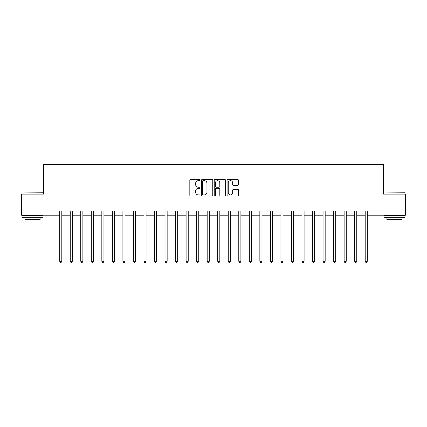 <?xml version="1.0" encoding="UTF-8"?>
<svg xmlns="http://www.w3.org/2000/svg" width="427" height="427" viewBox="0 0 427 427"><rect width="100%" height="100%" fill="white"/><g stroke="black" fill="none" stroke-linecap="round" stroke-linejoin="round"><path stroke-width="0.64" d="M200.017 180.103A0.576 0.576 0 0 0 199.436 179.521L190.65 179.521A0.827 0.827 0 0 0 189.823 180.349L189.823 195.24A0.827 0.827 0 0 0 190.65 196.068L199.436 196.068A0.576 0.576 0 0 0 200.017 195.491A0.576 0.576 0 0 0 199.436 194.909L198.299 194.909A2.647 2.647 0 0 1 195.651 192.262L195.651 191.024A2.647 2.647 0 0 1 198.299 188.376L199.436 188.376A0.576 0.576 0 0 0 200.017 187.795A0.576 0.576 0 0 0 199.436 187.218L198.299 187.218A2.647 2.647 0 0 1 195.651 184.571L195.651 183.327A2.647 2.647 0 0 1 198.299 180.68L199.436 180.68A0.576 0.576 0 0 0 200.017 180.103M237.674 185.355A0.827 0.827 0 0 0 238.501 184.528L238.501 180.349A0.827 0.827 0 0 0 237.674 179.521L227.917 179.521A0.827 0.827 0 0 0 227.089 180.349L227.089 195.24A0.827 0.827 0 0 0 227.917 196.068L237.674 196.068A0.827 0.827 0 0 0 238.501 195.24L238.501 190.196A0.827 0.827 0 0 0 237.674 189.369L233.5 189.369A0.827 0.827 0 0 0 232.672 190.196L232.672 192.694A2.215 2.215 0 0 1 230.457 194.909A2.215 2.215 0 0 1 228.248 192.694L228.248 182.895A2.215 2.215 0 0 1 230.457 180.68A2.215 2.215 0 0 1 232.672 182.895L232.672 184.528A0.827 0.827 0 0 0 233.5 185.355L237.674 185.355M54.005 215.187L21.35 215.187L21.35 194.114L43.474 194.114L43.474 164.619L383.526 164.619L383.526 194.114L405.65 194.114L405.65 215.187L372.995 215.187L372.995 210.97L54.005 210.97L54.005 215.187L59.695 215.187M212.774 180.349A0.827 0.827 0 0 0 211.947 179.521L202.19 179.521A0.827 0.827 0 0 0 201.363 180.349L201.363 195.24A0.827 0.827 0 0 0 202.19 196.068L211.947 196.068A0.827 0.827 0 0 0 212.774 195.24L212.774 180.349M215.053 179.521L224.81 179.521A0.827 0.827 0 0 1 225.637 180.349L225.637 195.24A0.827 0.827 0 0 1 224.81 196.068L220.636 196.068A0.827 0.827 0 0 1 219.809 195.24L219.809 189.204A0.827 0.827 0 0 0 218.982 188.376L216.211 188.376A0.827 0.827 0 0 0 215.384 189.204L215.384 195.491A0.576 0.576 0 0 1 214.802 196.068A0.576 0.576 0 0 1 214.226 195.491L214.226 180.349A0.827 0.827 0 0 1 215.053 179.521M61.803 215.187L70.231 215.187M72.339 215.187L80.767 215.187M82.87 215.187L91.298 215.187M93.406 215.187L101.834 215.187M103.942 215.187L112.37 215.187M114.473 215.187L122.901 215.187M125.01 215.187L133.438 215.187M135.546 215.187L143.974 215.187M146.077 215.187L154.505 215.187M156.613 215.187L165.041 215.187M167.149 215.187L175.577 215.187M177.68 215.187L186.108 215.187M188.216 215.187L196.644 215.187M198.752 215.187L207.18 215.187M209.289 215.187L217.711 215.187M219.82 215.187L228.248 215.187M230.356 215.187L238.784 215.187M240.892 215.187L249.32 215.187M251.423 215.187L259.851 215.187M261.959 215.187L270.387 215.187M272.495 215.187L280.923 215.187M283.026 215.187L291.454 215.187M293.562 215.187L301.99 215.187M304.099 215.187L312.527 215.187M314.63 215.187L323.058 215.187M325.166 215.187L333.594 215.187M335.702 215.187L344.13 215.187M346.233 215.187L354.661 215.187M356.769 215.187L365.197 215.187M367.305 215.187L372.995 215.187M203.097 180.68A0.576 0.576 0 0 0 202.521 181.261L202.521 194.333A0.576 0.576 0 0 0 203.097 194.909L204.298 194.909A2.647 2.647 0 0 0 206.946 192.262L206.946 183.327A2.647 2.647 0 0 0 204.298 180.68L203.097 180.68M219.809 182.937A2.215 2.215 0 0 0 217.594 180.722A2.215 2.215 0 0 0 215.384 182.937L215.384 186.391A0.827 0.827 0 0 0 216.211 187.218L218.982 187.218A0.827 0.827 0 0 0 219.809 186.391L219.809 182.937M61.904 210.97L61.862 211.077A0.843 0.843 0 0 0 61.803 211.392L61.803 261.287L59.695 261.287L59.695 211.392A0.843 0.843 0 0 0 59.636 211.077L59.593 210.97M61.803 261.287L61.173 262.381L60.33 262.381L59.695 261.287M72.441 210.97L72.398 211.077A0.843 0.843 0 0 0 72.339 211.392L72.339 261.287L70.231 261.287L70.231 211.392A0.843 0.843 0 0 0 70.167 211.077L70.124 210.97M72.339 261.287L71.704 262.381L70.861 262.381L70.231 261.287M82.977 210.97L82.934 211.077A0.843 0.843 0 0 0 82.87 211.392L82.87 261.287L80.767 261.287L80.767 211.392A0.843 0.843 0 0 0 80.703 211.077L80.66 210.97M82.87 261.287L82.24 262.381L81.397 262.381L80.767 261.287M93.508 210.97L93.465 211.077A0.843 0.843 0 0 0 93.406 211.392L93.406 261.287L91.298 261.287L91.298 211.392A0.843 0.843 0 0 0 91.239 211.077L91.197 210.97M93.406 261.287L92.776 262.381L91.933 262.381L91.298 261.287M104.044 210.97L104.001 211.077A0.843 0.843 0 0 0 103.942 211.392L103.942 261.287L101.834 261.287L101.834 211.392A0.843 0.843 0 0 0 101.775 211.077L101.727 210.97M103.942 261.287L103.307 262.381L102.464 262.381L101.834 261.287M22.236 192.011L43.052 192.262L22.236 192.011M32.516 217.711L21.98 217.711L21.98 215.608L43.052 215.608L43.052 217.711L32.516 217.711M40.101 217.711L40.101 219.654L24.931 219.654L24.931 217.711M384.204 192.011L405.02 192.262L384.204 192.011M394.484 217.711L383.948 217.711L383.948 215.608L405.02 215.608L405.02 217.711L394.484 217.711M402.069 217.711L402.069 219.654L386.899 219.654L386.899 217.711M114.58 210.97L114.537 211.077A0.843 0.843 0 0 0 114.473 211.392L114.473 261.287L112.37 261.287L112.37 211.392A0.843 0.843 0 0 0 112.306 211.077L112.264 210.97M114.473 261.287L113.844 262.381L113 262.381L112.37 261.287M125.116 210.97L125.068 211.077A0.843 0.843 0 0 0 125.01 211.392L125.01 261.287L122.901 261.287L122.901 211.392A0.843 0.843 0 0 0 122.843 211.077L122.8 210.97M125.01 261.287L124.38 262.381L123.536 262.381L122.901 261.287M135.647 210.97L135.605 211.077A0.843 0.843 0 0 0 135.546 211.392L135.546 261.287L133.438 261.287L133.438 211.392A0.843 0.843 0 0 0 133.379 211.077L133.336 210.97M135.546 261.287L134.911 262.381L134.067 262.381L133.438 261.287M146.183 210.97L146.141 211.077A0.843 0.843 0 0 0 146.077 211.392L146.077 261.287L143.974 261.287L143.974 211.392A0.843 0.843 0 0 0 143.91 211.077L143.867 210.97M146.077 261.287L145.447 262.381L144.604 262.381L143.974 261.287M156.72 210.97L156.677 211.077A0.843 0.843 0 0 0 156.613 211.392L156.613 261.287L154.505 261.287L154.505 211.392A0.843 0.843 0 0 0 154.446 211.077L154.403 210.97M156.613 261.287L155.983 262.381L155.14 262.381L154.505 261.287M167.251 210.97L167.208 211.077A0.843 0.843 0 0 0 167.149 211.392L167.149 261.287L165.041 261.287L165.041 211.392A0.843 0.843 0 0 0 164.982 211.077L164.939 210.97M167.149 261.287L166.514 262.381L165.671 262.381L165.041 261.287M177.787 210.97L177.744 211.077A0.843 0.843 0 0 0 177.68 211.392L177.68 261.287L175.577 261.287L175.577 211.392A0.843 0.843 0 0 0 175.513 211.077L175.47 210.97M177.68 261.287L177.05 262.381L176.207 262.381L175.577 261.287M188.323 210.97L188.28 211.077A0.843 0.843 0 0 0 188.216 211.392L188.216 261.287L186.108 261.287L186.108 211.392A0.843 0.843 0 0 0 186.049 211.077L186.007 210.97M188.216 261.287L187.586 262.381L186.743 262.381L186.108 261.287M198.854 210.97L198.811 211.077A0.843 0.843 0 0 0 198.752 211.392L198.752 261.287L196.644 261.287L196.644 211.392A0.843 0.843 0 0 0 196.585 211.077L196.543 210.97M198.752 261.287L198.117 262.381L197.279 262.381L196.644 261.287M209.39 210.97L209.347 211.077A0.843 0.843 0 0 0 209.289 211.392L209.289 261.287L207.18 261.287L207.18 211.392A0.843 0.843 0 0 0 207.116 211.077L207.074 210.97M209.289 261.287L208.654 262.381L207.81 262.381L207.18 261.287M219.926 210.97L219.884 211.077A0.843 0.843 0 0 0 219.82 211.392L219.82 261.287L217.711 261.287L217.711 211.392A0.843 0.843 0 0 0 217.653 211.077L217.61 210.97M219.82 261.287L219.19 262.381L218.346 262.381L217.711 261.287M230.457 210.97L230.415 211.077A0.843 0.843 0 0 0 230.356 211.392L230.356 261.287L228.248 261.287L228.248 211.392A0.843 0.843 0 0 0 228.189 211.077L228.146 210.97M230.356 261.287L229.721 262.381L228.883 262.381L228.248 261.287M240.993 210.97L240.951 211.077A0.843 0.843 0 0 0 240.892 211.392L240.892 261.287L238.784 261.287L238.784 211.392A0.843 0.843 0 0 0 238.72 211.077L238.677 210.97M240.892 261.287L240.257 262.381L239.414 262.381L238.784 261.287M251.53 210.97L251.487 211.077A0.843 0.843 0 0 0 251.423 211.392L251.423 261.287L249.32 261.287L249.32 211.392A0.843 0.843 0 0 0 249.256 211.077L249.213 210.97M251.423 261.287L250.793 262.381L249.95 262.381L249.32 261.287M262.061 210.97L262.018 211.077A0.843 0.843 0 0 0 261.959 211.392L261.959 261.287L259.851 261.287L259.851 211.392A0.843 0.843 0 0 0 259.792 211.077L259.749 210.97M261.959 261.287L261.329 262.381L260.486 262.381L259.851 261.287M272.597 210.97L272.554 211.077A0.843 0.843 0 0 0 272.495 211.392L272.495 261.287L270.387 261.287L270.387 211.392A0.843 0.843 0 0 0 270.323 211.077L270.28 210.97M272.495 261.287L271.86 262.381L271.017 262.381L270.387 261.287M283.133 210.97L283.09 211.077A0.843 0.843 0 0 0 283.026 211.392L283.026 261.287L280.923 261.287L280.923 211.392A0.843 0.843 0 0 0 280.859 211.077L280.817 210.97M283.026 261.287L282.396 262.381L281.553 262.381L280.923 261.287M293.664 210.97L293.621 211.077A0.843 0.843 0 0 0 293.562 211.392L293.562 261.287L291.454 261.287L291.454 211.392A0.843 0.843 0 0 0 291.395 211.077L291.353 210.97M293.562 261.287L292.933 262.381L292.089 262.381L291.454 261.287M304.2 210.97L304.157 211.077A0.843 0.843 0 0 0 304.099 211.392L304.099 261.287L301.99 261.287L301.99 211.392A0.843 0.843 0 0 0 301.932 211.077L301.884 210.97M304.099 261.287L303.464 262.381L302.62 262.381L301.99 261.287M314.736 210.97L314.694 211.077A0.843 0.843 0 0 0 314.63 211.392L314.63 261.287L312.527 261.287L312.527 211.392A0.843 0.843 0 0 0 312.463 211.077L312.42 210.97M314.63 261.287L314 262.381L313.156 262.381L312.527 261.287M325.273 210.97L325.225 211.077A0.843 0.843 0 0 0 325.166 211.392L325.166 261.287L323.058 261.287L323.058 211.392A0.843 0.843 0 0 0 322.999 211.077L322.956 210.97M325.166 261.287L324.536 262.381L323.693 262.381L323.058 261.287M335.803 210.97L335.761 211.077A0.843 0.843 0 0 0 335.702 211.392L335.702 261.287L333.594 261.287L333.594 211.392A0.843 0.843 0 0 0 333.535 211.077L333.492 210.97M335.702 261.287L335.067 262.381L334.224 262.381L333.594 261.287M346.34 210.97L346.297 211.077A0.843 0.843 0 0 0 346.233 211.392L346.233 261.287L344.13 261.287L344.13 211.392A0.843 0.843 0 0 0 344.066 211.077L344.023 210.97M346.233 261.287L345.603 262.381L344.76 262.381L344.13 261.287M356.876 210.97L356.833 211.077A0.843 0.843 0 0 0 356.769 211.392L356.769 261.287L354.661 261.287L354.661 211.392A0.843 0.843 0 0 0 354.602 211.077L354.559 210.97M356.769 261.287L356.139 262.381L355.296 262.381L354.661 261.287M367.407 210.97L367.364 211.077A0.843 0.843 0 0 0 367.305 211.392L367.305 261.287L365.197 261.287L365.197 211.392A0.843 0.843 0 0 0 365.138 211.077L365.096 210.97M367.305 261.287L366.67 262.381L365.827 262.381L365.197 261.287M21.98 194.114L21.98 192.262M26.784 215.608L26.784 215.187M38.249 215.608L38.249 215.187M43.052 194.114L43.052 192.262M383.948 194.114L383.948 192.262M388.751 215.608L388.751 215.187M400.216 215.608L400.216 215.187M405.02 194.114L405.02 192.262"/></g></svg>
